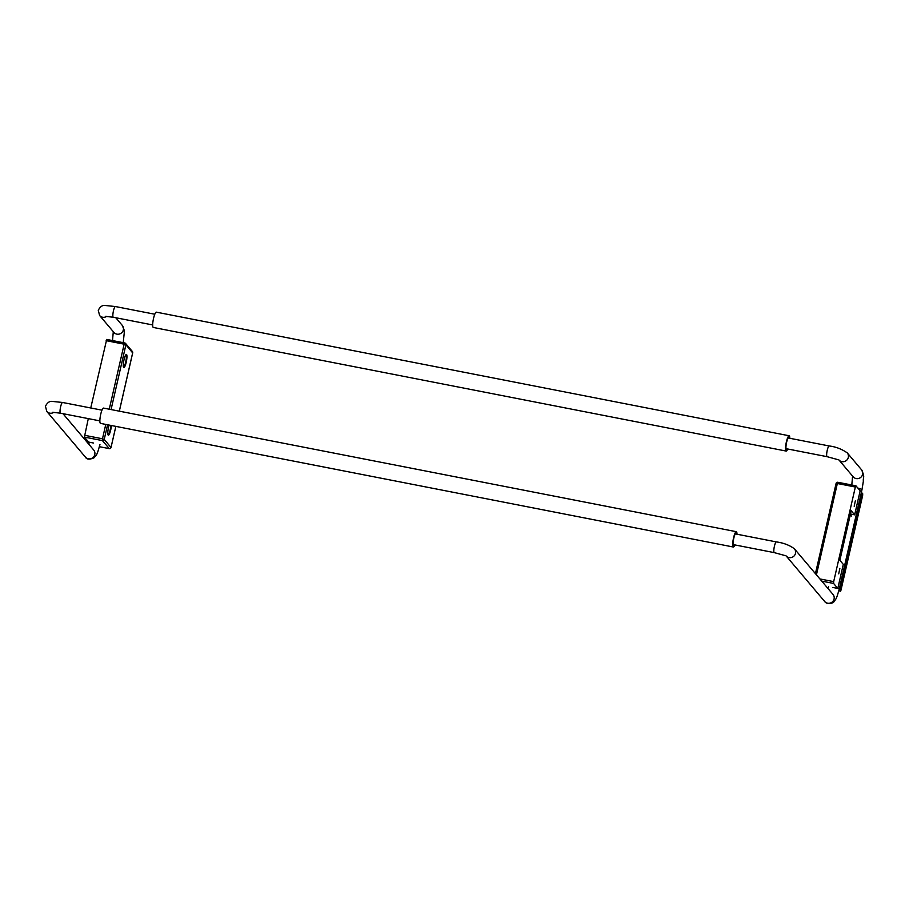 <?xml version="1.0" encoding="UTF-8"?>
<svg xmlns="http://www.w3.org/2000/svg" width="909" height="909" viewBox="0 0 909 909"><rect width="100%" height="100%" fill="white"/><g stroke="black" fill="none" stroke-linecap="round" stroke-linejoin="round"><path stroke-width="1.36" d="M787.205 448.887A6.238 1.25 -78.9 0 1 786.455 449.546A6.238 1.25 -78.9 0 1 786.433 443.183A6.238 1.25 -78.9 0 1 788.853 437.297A6.238 1.25 -78.9 0 1 789.296 438.183M787.705 448.989A7.795 1.568 -78.9 0 1 786.16 451.069A7.795 1.568 -78.9 0 1 786.126 443.115A7.795 1.568 -78.9 0 1 789.148 435.763A7.795 1.568 -78.9 0 1 789.796 438.274M789.148 435.763L156.325 312.151A7.795 1.568 101.1 0 0 153.303 319.502A7.795 1.568 101.1 0 0 153.337 327.456L786.16 451.069M734.381 544.832A6.238 1.25 -78.9 0 1 733.631 545.48A6.238 1.25 -78.9 0 1 733.608 539.117A6.238 1.25 -78.9 0 1 736.029 533.231A6.238 1.25 -78.9 0 1 736.472 534.117M734.881 544.923A7.795 1.568 -78.9 0 1 733.336 547.013A7.795 1.568 -78.9 0 1 733.302 539.06A7.795 1.568 -78.9 0 1 736.324 531.697A7.795 1.568 -78.9 0 1 736.938 533.253A7.795 1.568 -78.9 0 1 736.972 534.208M736.324 531.697L103.501 408.084A7.795 1.568 101.1 0 0 100.479 415.436A7.795 1.568 101.1 0 0 100.513 423.389L733.336 547.013M88.298 418.617L84.401 437.081L88.616 442.069L93.559 443.035M124.647 342.966L106.705 339.432L90.741 407.971M109.137 425.071A6.704 1.341 101.1 0 0 108.103 434.979A6.704 1.341 101.1 0 0 108.148 435.047A6.704 1.341 101.1 0 0 109.989 432.536A6.704 1.341 101.1 0 0 111.421 425.514M123.635 367.475A6.704 1.341 101.1 0 0 126.465 361.112A6.704 1.341 101.1 0 0 126.101 354.521A6.704 1.341 101.1 0 0 123.794 360.759A6.704 1.341 101.1 0 0 123.579 367.406A6.704 1.341 101.1 0 0 123.635 367.475M110.864 425.412A6.238 1.25 -78.9 0 1 109.682 431.65A6.238 1.25 -78.9 0 1 107.989 434.627A6.238 1.25 -78.9 0 1 107.955 434.616M125.851 354.805L125.851 354.805A6.238 1.25 -78.9 0 1 125.851 354.805A6.238 1.25 -78.9 0 1 125.885 361.157A6.238 1.25 -78.9 0 1 123.465 367.043A6.238 1.25 -78.9 0 1 123.431 367.031M832.86 587.453L837.803 588.418L833.587 583.43L833.678 581.624L855.346 487.019L855.948 485.815L860.164 490.803L854.653 514.835L850.46 514.017M861.278 492.792L862.721 493.826L862.63 495.632L840.961 590.236L840.405 591.464L838.905 590.395M837.803 588.418L843.302 564.387L839.859 560.308L851.21 510.756L854.653 514.835M851.494 515.982A5.454 0.852 12.9 0 1 850.085 515.676M861.948 492.917L839.598 590.532M854.187 506.256L855.346 500.802L854.187 506.256M838.712 573.84L839.859 568.375L838.712 573.84M786.012 448.66L827.099 456.682A5.454 1.091 -78.9 0 1 827.247 450.273A5.454 1.091 -78.9 0 1 829.19 445.967L788.103 437.945M735.279 533.878L776.366 541.912A5.454 1.091 101.1 0 0 774.423 546.207A5.454 1.091 101.1 0 0 774.275 552.627L733.188 544.593M776.366 541.912C783.513 542.878 789.523 545.173 794.409 548.797A5.454 5.284 139.8 0 1 791.762 557.41A5.454 5.284 139.8 0 1 786.49 556.285M794.409 548.797L832.996 594.429A5.454 5.284 139.8 0 1 830.053 603.121A5.454 5.284 139.8 0 1 824.656 601.474L786.399 556.24M837.882 588.066A5.454 0.852 12.9 0 1 839.166 588.782A5.454 0.852 12.9 0 1 839.246 588.975C836.303 599.77 835.894 598.951 833.973 601.61C833.894 602.883 827.247 605.326 824.656 601.474M857.846 488.065A5.454 0.852 12.9 0 1 861.868 489.667A5.454 0.852 12.9 0 1 861.948 489.86L839.246 588.975M839.223 460.306L853.21 476.839A5.454 5.284 -40.2 0 0 862.618 474.339A5.454 5.284 -40.2 0 0 861.539 469.783C865.311 477.895 862.902 476.736 863.357 481.202L861.948 489.86M839.314 460.352A5.454 5.284 -40.2 0 0 848.313 457.409A5.454 5.284 -40.2 0 0 847.233 452.864L861.539 469.783M105.478 316.366L113.295 317.252A5.454 1.091 -78.9 0 1 113.455 310.833A5.454 1.091 -78.9 0 1 115.386 306.538L154.78 314.23M101.956 410.164L62.562 402.471A5.454 1.091 101.1 0 0 60.63 406.766A5.454 1.091 101.1 0 0 60.471 413.186L99.865 420.878M62.562 402.471L52.108 401.392C49.506 401.085 47.291 402.687 45.45 406.221L46.779 411.425A5.454 5.284 -40.2 0 0 46.779 411.425A5.454 5.284 -40.2 0 0 53.892 412.288M46.779 411.425L85.366 457.057A5.454 5.284 -40.2 0 0 92.945 457.568A5.454 5.284 -40.2 0 0 93.707 450.012L62.971 413.675M123.226 342.659L124.26 332.739L124.067 329.865L122.249 325.365A5.454 5.284 139.8 0 1 121.488 332.921A5.454 5.284 139.8 0 1 113.909 332.41L99.604 315.491A5.454 5.284 139.8 0 1 99.592 315.48L98.274 310.276C100.115 306.753 102.331 305.14 104.933 305.458L115.386 306.538M106.717 316.355A5.454 5.284 139.8 0 1 99.604 315.491M110.978 447.489L104.24 439.388L102.478 438.786L102.399 440.592A1.557 1.511 -40.2 0 0 104.24 439.388L107.58 424.764M84.401 437.081L102.399 440.592L109.273 448.614M105.774 424.412L102.478 438.786L84.492 435.275M111.068 409.561L125.908 344.772A1.557 1.511 -40.2 0 0 124.749 342.977L124.147 344.181L125.908 344.772L132.657 352.885M106.16 340.67L124.147 344.181L109.262 409.209M111.012 447.398A1.557 1.511 139.8 0 1 109.171 448.603L99.422 446.694L109.205 448.626A1.557 1.557 0 0 0 111.034 447.444L115.852 426.389L111.012 447.398M119.34 411.175L132.703 352.84A1.557 1.557 0 0 0 132.373 351.488A1.557 1.511 139.8 0 1 132.68 352.783L119.306 411.163M815.453 573.681L836.087 483.452L837.348 483.508L837.95 482.304A1.557 1.557 0 0 0 836.087 483.452L815.43 573.659M837.848 482.293A1.557 1.511 -40.2 0 0 836.132 483.418M855.846 485.804L837.95 482.304L855.903 485.792M816.43 574.84L837.348 483.508L855.346 487.019M833.678 581.624L819.895 578.931M821.736 581.112L833.587 583.43M774.275 552.627L786.069 555.842M828.088 588.623L828.599 586.544M851.801 484.986L852.585 476.1M847.233 452.864C841.711 449.035 835.701 446.739 829.19 445.967M838.893 459.909L827.099 456.682M113.295 317.252L152.689 324.945M60.471 413.186L52.654 412.3M85.366 457.057C86.594 459.465 89.423 459.749 93.877 457.897C97.047 454.364 96.865 455.352 99.956 444.558M88.787 444.206L89.287 442.194M112.511 340.568L113.295 331.683M122.249 325.365L115.795 317.73M132.373 351.488L125.601 343.477A1.557 1.557 0 0 0 124.703 342.954L106.705 339.432"/></g></svg>
